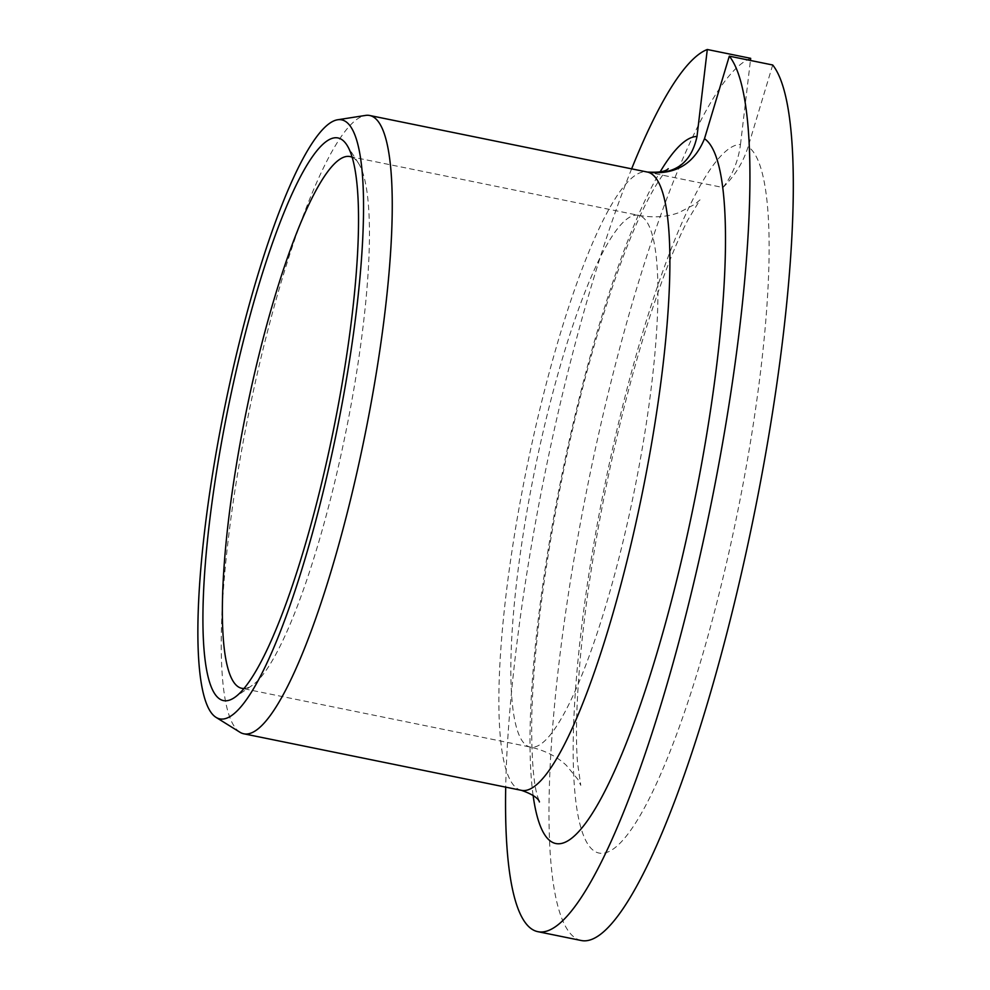 <?xml version="1.0" encoding="UTF-8"?>
<svg xmlns="http://www.w3.org/2000/svg" width="990" height="990" viewBox="0 0 990 990"><rect width="100%" height="100%" fill="white"/><g stroke="black" fill="none" stroke-linecap="round" stroke-linejoin="round"><path stroke-width="0.74" stroke-dasharray="4.95 3.71" d="M722.985 187.506C734.902 175.799 743.28 162.212 748.118 146.718A361.461 67.728 101.5 0 1 736.251 518.562A361.461 67.728 -78.5 0 1 597.861 852.761A361.461 67.728 -78.5 0 1 606.041 479.172A361.461 67.728 101.5 0 1 740.495 144.416C738.379 160.751 732.538 175.106 722.985 187.506L648.351 172.297M740.495 144.416L750.432 60.464M581.192 940.5A450.697 84.459 101.5 0 1 583.209 508.204A450.697 84.459 101.5 0 1 750.68 58.336M772.695 64.994L748.118 146.718M631.632 168.845A450.697 84.459 -78.5 0 0 505.704 787.137M239.902 732.216A315.488 59.115 -78.5 0 1 249.926 407.447A315.488 59.115 101.5 0 1 365.533 115.422M352.18 157.274A271.322 50.837 101.5 0 1 358.553 163.387A271.322 50.837 101.5 0 1 344.768 437.221A271.322 50.837 -78.5 0 1 252.24 685.352L234.519 697.542M243.986 688.483A271.322 50.837 -78.5 0 0 252.24 685.352M350.052 156.569L638.538 215.325A271.322 50.837 101.5 0 0 535.516 466.401A271.322 50.837 -78.5 0 0 530.232 747.054A271.322 50.837 -78.5 0 0 633.254 495.978A271.322 50.837 101.5 0 0 638.538 215.325C653.462 217.986 666.938 217.082 678.954 212.603L695.017 204.2L700.017 199.869L688.075 219.607C676.306 242.142 663.461 274.849 649.502 317.74C633.823 366.783 619.839 420.787 607.551 479.779C594.544 543.015 585.486 602.118 580.388 657.088C576.452 702.021 575.487 737.154 577.492 762.498L580.771 785.342L577.863 779.39L566.367 765.381C557.048 756.558 545.007 750.445 530.232 747.054L241.746 688.298M533.09 795.292A360.558 67.568 101.5 0 1 561.565 476.549A360.558 67.568 101.5 0 1 660.033 172.05M521.421 790.342A315.488 59.115 -78.5 0 1 527.559 464.001A315.488 59.115 101.5 0 1 647.349 172.05M668.238 168.721C669.129 167.941 662.137 172.248 646.557 202.443C628.724 237.847 610.682 287.657 592.404 351.883C556.578 477.428 531.185 637.931 531.667 731.338C531.939 762.56 533.845 784.117 537.397 795.985L539.34 801.578M358.553 163.387L347.02 145.233"/><path stroke-width="1.49" d="M750.432 60.464L750.68 58.336L707.293 49.5A450.697 84.459 -78.5 0 0 631.632 168.845M505.704 787.137A450.697 84.459 -78.5 0 0 537.817 931.664L581.192 940.5A450.697 84.459 101.5 0 0 746.757 549.524A450.697 84.459 101.5 0 0 772.695 64.994L729.308 56.158L704.484 138.724C694.188 163.907 675.477 175.094 648.351 172.297C675.019 174.958 691.243 163.016 697.01 136.459L707.293 49.5M537.817 931.664A450.697 84.459 -78.5 0 0 703.383 540.689A450.697 84.459 -78.5 0 0 729.308 56.158M365.533 115.422A315.488 59.115 101.5 0 1 369.716 115.496A315.488 59.115 101.5 0 1 363.565 441.837A315.488 59.115 -78.5 0 1 243.775 733.788A315.488 59.115 -78.5 0 1 239.902 732.216L215.969 717.329A305.65 57.272 -78.5 0 0 335.759 435.996A305.65 57.272 101.5 0 0 337.677 119.765L365.533 115.422M337.677 119.765A305.65 57.272 101.5 0 0 225.671 402.683A305.65 57.272 -78.5 0 0 215.969 717.329M229.012 403.697A287.1 53.794 101.5 0 1 347.02 145.233A287.1 53.794 101.5 0 1 332.417 434.981A287.1 53.794 -78.5 0 1 234.519 697.542A287.1 53.794 -78.5 0 1 229.012 403.697M243.986 688.483A271.322 50.837 -78.5 0 1 241.746 688.298A271.322 50.837 -78.5 0 1 247.03 407.645A271.322 50.837 101.5 0 1 350.052 156.569A271.322 50.837 101.5 0 1 352.18 157.274M704.484 138.724A360.558 67.568 101.5 0 1 692.703 509.677A360.558 67.568 101.5 0 1 533.09 795.292M660.033 172.05A360.558 67.568 101.5 0 1 697.01 136.459M668.238 168.721C665.701 171.567 658.734 172.681 647.349 172.05A315.488 59.115 101.5 0 1 648.351 172.297A315.488 59.115 101.5 0 1 641.198 498.391A315.488 59.115 -78.5 0 1 521.421 790.342L243.775 733.788M539.34 801.578C539.426 803.608 541.258 797.136 521.421 790.342M647.349 172.05L369.716 115.496"/></g></svg>

